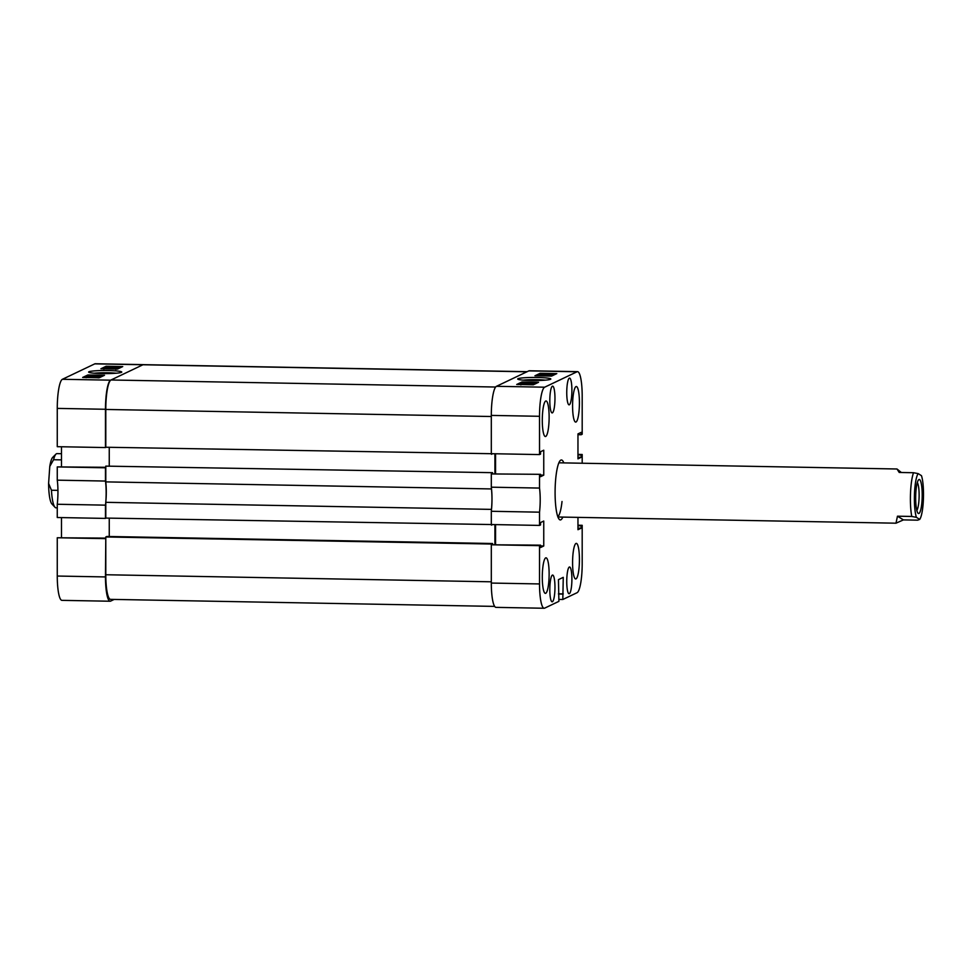 <?xml version="1.0" encoding="UTF-8"?>
<svg xmlns="http://www.w3.org/2000/svg" width="972" height="972" viewBox="0 0 972 972"><rect width="100%" height="100%" fill="white"/><g stroke="black" fill="none" stroke-linecap="round" stroke-linejoin="round"><path stroke-width="1.46" d="M102.011 373.576A16.56 1.543 0 0 0 121.682 372.203A16.56 1.543 0 0 0 108.378 370.539A16.56 1.543 0 0 0 88.707 372.203A16.56 1.543 0 0 0 102.011 373.576M116.178 373.224A14.507 1.361 0 0 0 107.989 372.774A14.507 1.361 0 0 0 94.211 373.224M98.877 376.541L87.273 376.176L98.877 376.541L98.184 377.61M99.909 376.055L87.99 375.897L99.909 376.055L99.909 377.063L98.877 377.112M102.449 376.249L99.909 376.2M87.273 376.273L86.581 376.601M86.144 376.808L84.71 377.488M117.114 367.562L106.58 366.966L118.511 367.185L116.725 367.404L117.855 367.501L116.433 369.044M117.855 367.501L117.114 368.57M118.511 368.084L116.725 368.412M120.698 367.55L118.572 367.513M106.519 367.295L105.535 367.562M105.11 367.768L104.259 368.169M103.846 368.364L102.947 368.801M105.474 518.404L57.263 517.517L57.263 504.261L105.474 505.148L105.474 518.404L106.13 518.076M57.263 480.168L57.263 466.912L105.474 467.799L105.474 481.055L57.263 480.168A22.356 4.277 -89 0 1 57.263 504.261M57.263 466.912L105.79 467.289M61.491 446.756L61.491 466.475M105.474 447.557L57.263 446.683L57.263 408.398A26.766 5.127 -89 0 1 62.402 379.287L94.794 363.856A26.766 5.127 -89 0 1 95.28 363.747L143.492 364.634A26.766 5.127 91 0 0 142.993 364.743L110.614 380.173A26.766 5.127 91 0 0 105.474 409.273L105.474 447.557L106.13 447.242M105.79 538.488L105.474 576.931A26.766 5.127 91 0 0 110.128 601.231L61.916 600.356A26.766 5.127 -89 0 1 57.263 576.044L57.263 537.759L105.79 538.124M61.491 537.322L61.491 517.59M105.474 481.055A22.356 4.277 -89 0 1 105.474 505.148M110.128 601.231A26.766 5.127 91 0 0 110.614 601.121L114.161 599.432M105.474 538.634L57.263 537.759M117.527 369.068L122.739 366.578L106.118 366.274L100.906 368.765L117.527 369.068M99.29 377.756L104.502 375.277L87.869 374.973L82.656 377.452L99.29 377.756M87.869 375.982L87.869 374.973M106.118 367.282L106.118 366.274M106.519 368.036L106.58 366.966M118.572 368.145L118.511 367.185L118.511 368.206M113.104 366.808L117.162 367.161L113.104 367.076M107.892 367.039L114.793 367.355L107.941 367.076M106.361 367.72L117.114 367.708L106.337 367.695M105.11 368.704L105.146 367.647M111.792 367.768L110.917 367.866M116.312 368.084L116.312 369.044M115.862 369.445L115.862 368.437L103.895 368.254L115.826 369.032M103.846 369.299L103.895 368.254M110.176 368.206L105.073 368.291L110.176 368.522M99.776 376.115L99.776 377.124M98.731 376.614L98.731 377.634M98.184 377.877L98.184 376.857L86.192 376.686L95.584 376.626L98.136 376.905L98.136 377.731M94.624 377.063L94.624 377.671M92.51 376.905L92.51 377.634M86.144 377.743L86.192 376.686M96.921 376.881L93.3 376.808L96.945 376.857M90.08 376.601L87.407 376.711L90.08 376.905M537.443 377.476A16.56 1.543 0 0 0 517.772 379.141A16.56 1.543 0 0 0 531.077 380.514A16.56 1.543 0 0 0 550.747 379.141A16.56 1.543 0 0 0 537.443 377.476M545.243 380.149A14.507 1.361 0 0 0 537.054 379.7A14.507 1.361 0 0 0 523.276 380.149M542.291 420.378A17.788 3.402 91 0 0 545.377 436.525A17.788 3.402 91 0 0 549.131 417.11A17.788 3.402 91 0 0 546.033 400.962A17.788 3.402 91 0 0 542.291 420.378M572.581 405.932A17.788 3.402 91 0 0 575.679 422.091A17.788 3.402 91 0 0 579.421 402.675A17.788 3.402 91 0 0 576.335 386.516A17.788 3.402 91 0 0 572.581 405.932M572.581 562.788A17.788 3.402 91 0 0 575.679 578.947A17.788 3.402 91 0 0 579.421 559.532A17.788 3.402 91 0 0 576.335 543.372A17.788 3.402 91 0 0 572.581 562.788M542.291 577.222A17.788 3.402 91 0 0 545.377 593.382A17.788 3.402 91 0 0 549.131 573.966A17.788 3.402 91 0 0 546.033 557.819A17.788 3.402 91 0 0 542.291 577.222M549.812 400.768A13.377 2.564 91 0 0 552.145 412.918A13.377 2.564 91 0 0 554.963 398.313A13.377 2.564 91 0 0 552.631 386.151A13.377 2.564 91 0 0 549.812 400.768M566.749 392.688A13.377 2.564 91 0 0 569.082 404.85A13.377 2.564 91 0 0 571.901 390.234A13.377 2.564 91 0 0 569.568 378.084A13.377 2.564 91 0 0 566.749 392.688M549.812 589.664A13.377 2.564 91 0 0 552.145 601.814A13.377 2.564 91 0 0 554.963 587.21A13.377 2.564 91 0 0 552.631 575.06A13.377 2.564 91 0 0 549.812 589.664M566.749 581.596A13.377 2.564 91 0 0 569.082 593.746A13.377 2.564 91 0 0 571.901 579.142A13.377 2.564 91 0 0 569.568 566.98A13.377 2.564 91 0 0 566.749 581.596M563.809 462.891A29.986 5.747 91 0 0 561.403 459.975A29.986 5.747 91 0 0 560.856 460.096A29.986 5.747 91 0 0 555.097 491.273A29.986 5.747 91 0 0 560.309 519.935A29.986 5.747 91 0 0 560.856 519.801A29.986 5.747 91 0 0 562.812 517.092M552.874 375.471L552.181 375.52M541.27 374.329L537.006 375.812M554.745 374.572L553.311 374.548M535.195 383.891L534.345 383.952M533.92 384.499L532.935 384.572M523.021 383.017L518.756 384.511M536.508 383.272L535.608 383.247M582.192 463.231L582.192 454.483L581.159 454.981L581.159 457.338L577.963 458.857L577.963 433.901L581.159 432.382L581.159 434.739L582.192 434.241L582.192 395.956A26.766 5.127 91 0 0 577.538 371.644A26.766 5.127 91 0 0 577.052 371.766L544.66 387.196A26.766 5.127 91 0 0 539.521 416.295L491.31 415.409L491.31 453.693L539.521 454.58L539.521 416.295M539.521 454.58L540.566 454.082L540.566 451.725L543.749 450.206L543.749 475.162L540.566 476.681L540.566 474.324L491.31 473.935L491.31 487.191L539.521 488.066L539.521 474.822M539.521 583.941A26.766 5.127 91 0 0 544.174 608.253L495.963 607.366A26.766 5.127 -89 0 1 491.31 583.066L539.521 583.941L539.521 545.657L540.566 545.158L540.566 547.528L543.749 545.997L543.749 521.041L540.566 522.559L540.566 524.916L539.521 525.415L539.521 512.171A22.356 4.277 91 0 0 539.521 488.066M544.174 608.253A26.766 5.127 91 0 0 544.66 608.144L558.9 601.352L558.45 579.652L563.262 577.344L562.812 599.493L558.9 599.42M577.963 525.245L582.192 525.317L582.192 563.602A26.766 5.127 91 0 1 577.052 592.713L562.812 599.493M582.192 525.317L581.159 525.816L581.159 528.185L577.963 529.704L577.963 517.371M577.963 454.41L582.192 454.483M539.521 545.657L491.31 544.782L491.31 583.066M491.31 544.782L540.566 545.158M495.55 544.332L495.55 524.613M539.521 512.171L491.31 511.284L491.31 524.54L539.521 525.415M491.31 511.284A22.356 4.277 91 0 0 491.31 487.191M491.31 473.935L540.566 474.324M495.55 453.778L495.55 473.498M491.31 415.409A26.766 5.127 -89 0 1 496.461 386.309L528.841 370.879A26.766 5.127 -89 0 1 529.327 370.769L577.538 371.644M521.928 381.984L516.715 384.475L533.336 384.778L538.549 382.288L521.928 381.984L521.928 383.004M540.165 373.297L534.952 375.775L551.586 376.079L556.798 373.6L540.165 373.297L540.165 374.305M540.566 475.101L543.749 475.162M540.566 545.948L543.749 545.997M558.45 593.795L563.262 593.88M558.45 594.014L562.812 594.099M577.963 457.277L581.159 457.338M577.963 454.92L581.159 454.981M577.963 434.678L581.159 434.739M577.963 528.124L581.159 528.185M577.963 525.755L581.159 525.816M521.6 383.551L532.875 384.086L521.6 383.733M520.883 384.936L520.943 383.867M523.665 383.733L529.303 384.244L523.665 384.147M531.514 384.062L524.661 383.697L531.562 384.013M533.093 383.381L522.341 383.345L533.118 383.357M527.662 383.32L528.537 383.636M529.084 382.944L535.56 382.798L529.084 383.065M523.592 382.616L523.592 383.636M535.608 383.782L535.608 382.761L535.56 383.721M529.91 382.543L524.831 382.616L529.91 382.859M539.679 374.937L551.464 375.156L539.679 374.937M551.464 375.156L551.464 376.079M551.258 375.253L551.258 376.079M543.47 375.301L543.47 375.933M542.109 375.277L542.109 375.909M539.545 374.998L539.545 375.86M552.181 374.876L540.578 374.512L552.181 374.876L552.181 375.8M552.035 374.949L552.035 375.872M546.507 374.354L553.262 374.366L546.507 374.657M541.27 375.204L541.319 374.147M553.311 375.338L553.311 374.329L553.262 375.277M544.624 374.086L542.534 374.171L544.624 374.329M550.043 374.159L547.358 374.269L550.043 374.463M557.794 516.715A27.107 5.188 91 0 0 562.023 501.491M491.468 509.79L491.468 509.389A22.028 4.216 91 0 0 491.966 498.928A22.028 4.216 91 0 0 491.468 488.94L105.79 481.881L105.79 466.123L492.549 472.671L492.549 473.449M491.468 524.54L105.79 518.076L105.79 502.33A22.028 4.216 91 0 0 106.288 491.868A22.028 4.216 91 0 0 105.79 481.881M491.468 473.862L491.468 473.182M494.627 606.394L110.516 599.36A27.107 5.188 -89 0 1 105.79 574.744L105.79 536.969L106.871 536.459L492.549 543.506L492.549 544.284M109.253 536.495L109.253 518.137M105.79 466.123L492.549 472.671M109.253 447.302L109.253 465.661M491.468 453.705L105.79 447.242L105.79 409.455A27.107 5.188 -89 0 1 111.002 379.991L142.933 364.767A27.107 5.188 -89 0 1 143.431 364.658L527.152 371.681M491.468 454.301L492.549 453.717M494.93 453.766L494.93 473.486M491.468 525.135L492.549 524.564M494.93 544.332L494.93 524.601M491.468 544.697L492.549 543.506M105.79 502.33L491.468 509.389M105.79 536.969L491.468 544.028M61.491 453.705L56.983 453.62A27.107 5.188 91 0 0 55.963 454.118A27.107 5.188 91 0 0 53.569 459.732L61.491 459.878M57.931 490.362L51.455 490.24A27.107 5.188 91 0 0 54.675 506.886A27.107 5.188 91 0 0 54.991 507.287A27.107 5.188 91 0 0 55.987 507.821L57.263 507.846M54.991 507.287L51.844 503.897A23.717 4.544 -89 0 1 48.6 483.424L49.779 466.426A23.717 4.544 -89 0 1 52.695 457.387L55.963 454.118M51.455 490.24L48.6 483.424M49.779 466.426L53.569 459.732M918.261 513.41A17.022 3.256 91 0 0 922.136 498.502A17.022 3.256 91 0 0 919.621 479.597A17.022 3.256 91 0 0 918.613 479.791A17.022 3.256 91 0 0 915.685 496.449A17.022 3.256 91 0 0 917.993 513.192A17.022 3.256 91 0 0 918.261 513.41M916.803 510.397A14.398 2.758 91 0 0 919.123 496.51A14.398 2.758 91 0 0 917.313 482.549M923.4 499.28A23.717 4.544 91 0 0 921.468 475.673L918.163 473.607A23.717 4.544 91 0 0 914.482 493.727A23.717 4.544 91 0 0 916.402 517.335L919.719 519.4A23.717 4.544 91 0 0 923.4 499.28M919.719 519.4L917.702 520.166L903.413 519.899L896.002 523.191L897.46 516.193L911.76 516.46A27.107 5.188 -89 0 1 910.509 493.266A27.107 5.188 -89 0 1 913.522 472.72L899.222 472.465L896.998 468.99L901.336 472.501M911.76 516.46L916.402 517.335M918.163 473.607L913.522 472.72M897.46 516.193L903.413 519.899M57.263 576.044L105.474 576.931M142.993 364.743L94.794 363.856M62.402 379.287L110.614 380.173M105.474 409.273L57.263 408.398M496.461 386.309L544.66 387.196M577.052 371.766L528.841 370.879M491.31 416.514L105.79 409.455M105.79 574.744L491.31 581.803M526.909 371.802L142.933 364.767M111.002 379.991L495.647 387.026M112.995 367.781L112.995 368.789M526.46 383.272L526.46 384.292M557.904 517.007L896.002 523.191M558.9 462.806L896.998 468.99"/></g></svg>
